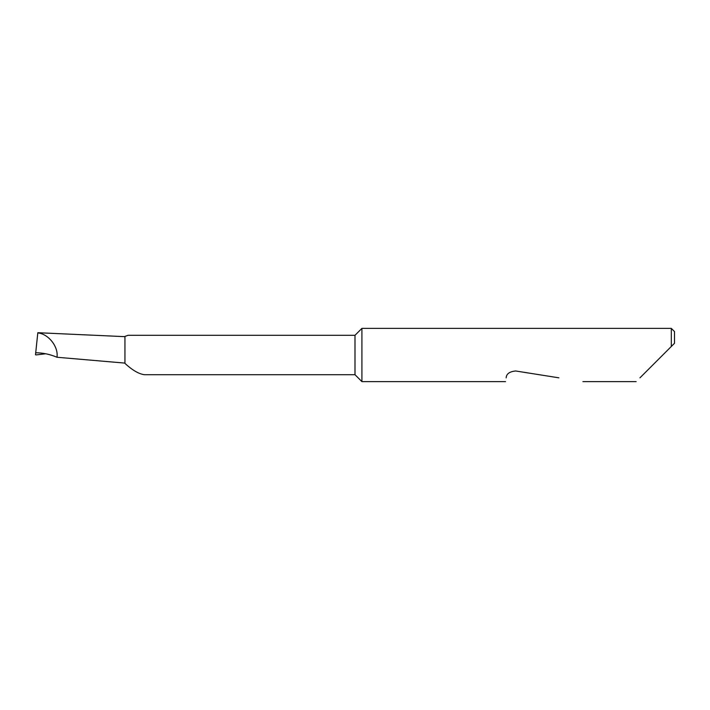 <?xml version="1.0" encoding="UTF-8"?>
<svg xmlns="http://www.w3.org/2000/svg" width="710" height="710" viewBox="0 0 710 710"><rect width="100%" height="100%" fill="white"/><g stroke="black" fill="none" stroke-linecap="round" stroke-linejoin="round"><path stroke-width="1.06" d="M354.991 374.702L354.991 335.298L128.128 335.298L124.942 336.416L124.942 363.387C132.362 370.212 138.849 373.984 144.396 374.702L354.991 374.702L361.914 381.625L361.914 328.375L354.991 335.298M639.958 377.827L671.305 346.48L671.305 328.375L361.914 328.375M506.168 377.827L506.159 377.88C505.378 382.823 505.378 382.823 506.159 377.88C506.372 373.886 509.54 371.587 515.664 370.975L558.903 377.827M37.816 332.715L124.942 336.655M37.79 332.954L37.799 332.91C48.431 333.824 58.628 346.764 56.986 357.254C50.028 354.299 42.937 352.799 35.713 352.764L37.799 332.91M124.942 363.103L56.986 357.254M35.5 354.778L35.713 352.764L35.5 354.778L36.254 354.902L45.715 353.766M674.5 343.285L671.305 346.48L674.5 343.285L674.5 331.57L671.305 328.375M636.16 381.625L582.91 381.625M505.564 381.625L361.914 381.625"/></g></svg>
